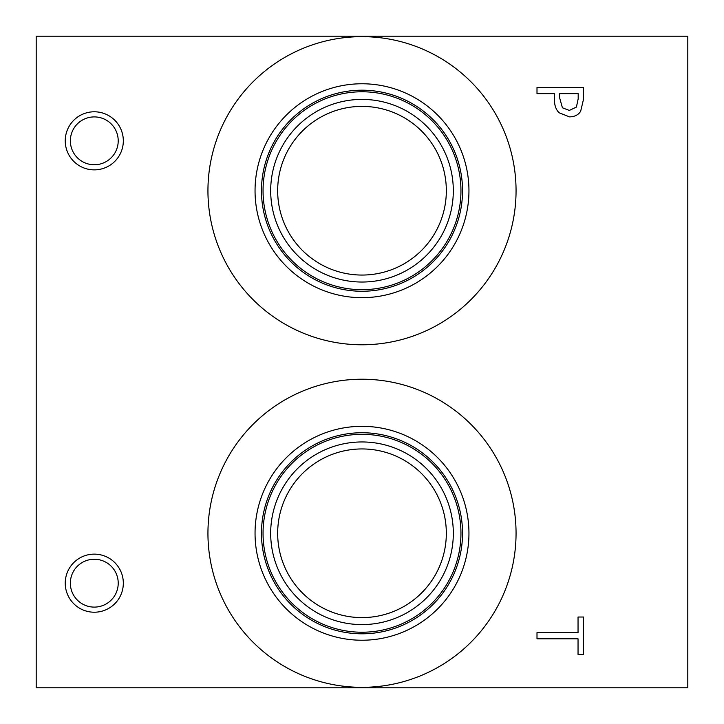 <?xml version="1.0" encoding="UTF-8"?>
<svg xmlns="http://www.w3.org/2000/svg" width="724" height="724" viewBox="0 0 724 724"><rect width="100%" height="100%" fill="white"/><g stroke="black" fill="none" stroke-linecap="round" stroke-linejoin="round"><path stroke-width="1.09" d="M537 638.821L537 632.631L578.042 632.631L578.042 617.02L583.544 617.02L583.544 654.433L578.042 654.433L578.042 638.821L537 638.821M576.413 107.071L578.186 98.772L578.186 93.64L559.634 93.64L559.634 97.867L562.421 107.785L569.326 110.428L576.413 107.071M580.639 111.333C578.34 114.917 574.63 116.763 569.516 116.881L559.181 112.799C555.987 109.876 554.376 105.233 554.349 98.889L554.349 93.64L537 93.64L537 87.459L583.544 87.459L583.544 99.152L580.639 111.333M36.2 36.2L36.2 687.8L687.8 687.8L687.8 36.2L36.2 36.2M207.942 190.72A154.058 154.058 0 0 1 362 36.662A154.058 154.058 0 0 1 516.058 190.72A154.058 154.058 0 0 1 362 344.778A154.058 154.058 0 0 1 207.942 190.72M207.942 533.28A154.058 154.058 0 0 1 362 379.222A154.058 154.058 0 0 1 516.058 533.28A154.058 154.058 0 0 1 362 687.338A154.058 154.058 0 0 1 207.942 533.28M94.283 612.214A29.041 29.041 0 0 1 65.241 583.173A29.041 29.041 0 0 1 94.283 554.131A29.041 29.041 0 0 1 123.324 583.173A29.041 29.041 0 0 1 94.283 612.214M94.283 169.868A29.041 29.041 0 0 1 65.241 140.827A29.041 29.041 0 0 1 94.283 111.786A29.041 29.041 0 0 1 123.324 140.827A29.041 29.041 0 0 1 94.283 169.868M94.283 116.908A23.919 23.919 0 0 0 73.567 152.791A23.919 23.919 0 0 0 115.007 152.791A23.919 23.919 0 0 0 94.283 116.908M94.283 559.245A23.919 23.919 0 0 0 73.567 595.137A23.919 23.919 0 0 0 115.007 595.137A23.919 23.919 0 0 0 94.283 559.245M255.047 533.28A106.953 106.953 0 0 1 362 426.318A106.953 106.953 0 0 1 468.953 533.28A106.953 106.953 0 0 1 362 640.233A106.953 106.953 0 0 1 255.047 533.28M261.464 533.28A100.536 100.536 0 0 1 362 432.744A100.536 100.536 0 0 1 462.536 533.28A100.536 100.536 0 0 1 362 633.808A100.536 100.536 0 0 1 261.464 533.28M460.953 533.28A98.953 98.953 0 0 0 362 434.328A98.953 98.953 0 0 0 263.047 533.28A98.953 98.953 0 0 0 362 632.224A98.953 98.953 0 0 0 460.953 533.28M362 106.383A84.337 84.337 0 0 1 435.034 232.893A84.337 84.337 0 0 1 288.966 232.893A84.337 84.337 0 0 1 362 106.383M362 448.943A84.337 84.337 0 0 1 435.034 575.444A84.337 84.337 0 0 1 288.966 575.444A84.337 84.337 0 0 1 362 448.943M362 99.405A91.315 91.315 0 0 0 282.921 236.377A91.315 91.315 0 0 0 441.079 236.377A91.315 91.315 0 0 0 362 99.405M460.953 190.72A98.953 98.953 0 0 1 362 289.672A98.953 98.953 0 0 1 263.047 190.72A98.953 98.953 0 0 1 362 91.776A98.953 98.953 0 0 1 460.953 190.72M362 441.957A91.315 91.315 0 0 0 282.921 578.938A91.315 91.315 0 0 0 441.079 578.938A91.315 91.315 0 0 0 362 441.957M255.047 190.72A106.953 106.953 0 0 1 362 83.767A106.953 106.953 0 0 1 468.953 190.72A106.953 106.953 0 0 1 362 297.682A106.953 106.953 0 0 1 255.047 190.72M261.464 190.72A100.536 100.536 0 0 1 362 90.192A100.536 100.536 0 0 1 462.536 190.72A100.536 100.536 0 0 1 362 291.256A100.536 100.536 0 0 1 261.464 190.72"/></g></svg>
